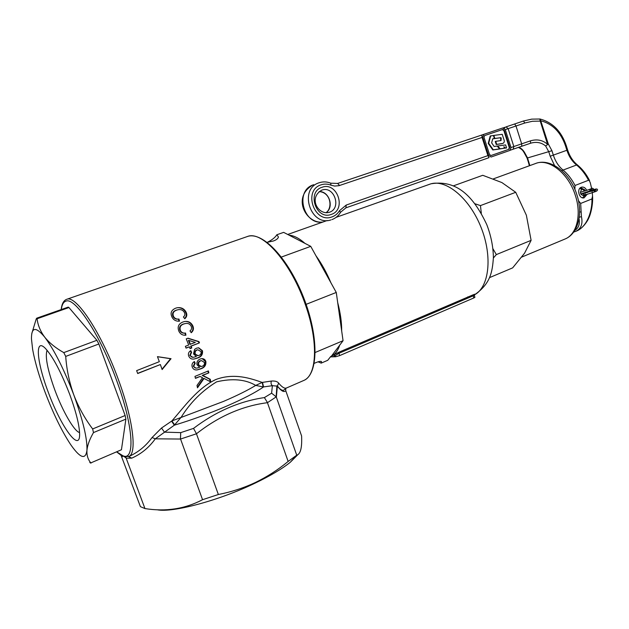 <?xml version="1.0" encoding="UTF-8"?>
<svg xmlns="http://www.w3.org/2000/svg" width="629" height="629" viewBox="0 0 629 629"><rect width="100%" height="100%" fill="white"/><g stroke="black" fill="none" stroke-linecap="round" stroke-linejoin="round"><path stroke-width="0.94" d="M585.481 194.88L582.501 197.813M581.542 189.431L582.265 189.266L580.661 187.725L584.679 189.754L585.261 190.909M579.891 188.244L581.652 189.51C579.631 192.655 580.292 194.707 583.633 195.666L585.214 194.188M585.457 193.197L585.465 192.56M585.056 190.972L582.265 189.266M585.654 192.498L585.701 193.134M489.692 277.554L512.643 267.875L524.57 253.188L531.112 240.349L496.336 254.596L492.955 248.785M531.112 240.349L526.371 215.228L515.733 192.301L480.462 205.597L474.974 203.78M481.311 213.333L480.462 205.597M515.733 192.301L501.895 182.567L482.757 175.294L453.478 185.822M493.388 257.984L496.336 254.596M69.764 394.517C76.172 412.137 79.466 425.424 79.624 434.364C79.867 453.21 60.636 426.132 48.268 392.213C36.796 362.241 34.516 337.065 45.453 348.474C53.033 356.832 61.139 372.179 69.764 394.517M47.081 350.267C44.903 356.415 47.513 369.734 54.904 390.208C62.727 411.358 74.183 431.313 79.576 432.587M31.764 333.692L36.23 318.934L36.734 318.18L37.087 318.754C37.85 325.193 40.398 331.334 44.738 337.175C49.369 342.931 55.714 348.073 63.781 352.61L96.905 340.281L68.946 307.542L37.087 318.754M125.14 415.51L98.863 344L65.715 356.407C66.635 369.585 69.339 382.432 73.821 394.949C78.531 407.191 84.805 418.529 92.652 428.954L125.14 415.51L125.886 419.118L93.485 432.587C89.633 439.262 87.447 445.198 86.936 450.388C86.692 455.467 87.997 459.634 90.835 462.897L121.444 449.743L125.886 419.118M44.95 391.859C38.951 375.749 34.847 361.62 32.645 349.472L31.458 338.85C31.379 326.938 35.806 326.372 44.738 337.175C54.314 350.007 64.016 369.262 73.821 394.949C83.059 420.486 87.431 438.963 86.936 450.388C85.63 459.854 80.465 458.289 71.439 445.702L70.228 443.932C61.445 430.472 53.017 413.111 44.95 391.859M96.905 340.281L98.863 344M121.444 449.743L90.835 462.897M36.757 318.172L68.223 307.109L68.946 307.542M65.715 356.407L63.781 352.61M93.485 432.587L92.652 428.954M90.364 462.291L89.79 462.543L90.946 463.148M314.233 363.365L315.475 362.807C318.4 361.557 320.389 361.117 321.45 361.478L321.183 363.122L318.077 361.832M267.364 242.299C272.16 239.877 275.321 237.369 276.839 234.759L278.443 236.976C278.057 238.588 276.351 239.932 273.324 241.009L267.136 242.322M335.674 356.753L332.985 356.808L335.233 355.668L335.674 356.753L339.542 355.644L473.818 297.957L474.895 297.328L474.423 295.559L473.181 295.819L473.818 297.957M304.971 243.376C299.192 238.289 293.885 235.553 289.057 235.16L310.742 246.356L330.948 282.838C326.632 272.624 321.639 263.598 315.955 255.767M341.681 330.925C341.751 322.425 340.423 312.975 337.694 302.58L343.057 340.714L331.452 356.116C335.202 354.347 337.985 350.612 339.786 344.896M331.915 355.928L338.842 352.232L473.322 294.726C475.044 294.058 475.5 294.018 474.691 294.616M330.799 356.399L327.74 360.299L321.183 363.122M276.839 234.759L283.64 232.368L289.057 235.16M330.948 282.838L336.271 292.446L337.694 302.58M343.057 340.714L315.231 352.46M336.271 292.446L306.126 304.342M310.742 246.356L281.399 257.057M473.322 294.726L473.181 295.819L338.819 353.349L335.233 355.668L333.614 355.008M474.463 295.716L474.47 294.742M330.398 356.902L332.985 356.808M278.623 383.1L277.373 386.135L272.381 385.695L263.551 386.921C255.61 392.48 243.219 398.912 226.369 406.232C209.205 413.583 191.853 419.905 174.327 425.196L174.65 424.85L171.89 420.935C184.541 406.593 197.467 388.117 215.849 379.507C234.593 372.565 251.183 378.666 262.23 382.424L271.413 381.048C275.038 380.804 277.444 381.488 278.623 383.1C281.886 387.047 284.457 388.698 286.329 388.054L303.909 380.403C316.867 375.214 318.51 341.995 305.67 305.497C291.541 263.331 262.576 230.434 247.637 236.433L66.871 299.255M262.513 382.385L263.551 386.921L263.126 386.914L262.23 382.424L255.72 385.412C245.514 379.366 232.494 378.163 216.643 381.819C202.09 390.79 190.28 402.576 181.223 417.176L174.65 424.85M157.116 509.773C172.535 512.989 219.45 500.417 255.288 483.048C270.572 475.689 282.24 468.762 290.299 462.252L297.792 454.736M296.731 455.184C300.528 454.107 302.148 447.691 301.59 435.936L285.778 390.758C284.041 392.59 281.242 391.049 277.373 386.135L276.351 397.166L296.731 455.184L288.145 461.442C278.104 469.737 267.246 476.727 255.571 482.404C243.745 487.947 231.346 491.98 218.357 494.504L202.554 499.701C184.942 508.947 165.742 511.904 144.945 508.57L140.416 506.652L121.043 455.294L125.58 456.591L129.322 456.292C138.364 452.165 145.936 445.922 152.045 437.564L161.519 428.034L171.89 420.935L223.617 401.365C237.204 395.523 247.905 390.2 255.72 385.412L263.126 386.914M191.2 326.317C189.942 323.919 187.977 322.999 185.311 323.558L183.88 323.959C180.609 325.036 179.438 327.19 180.358 330.406C181.451 332.513 183.173 333.394 185.531 333.04L185.932 335.202C182.693 335.509 180.334 334.172 178.864 331.2C177.221 326.821 178.581 323.754 182.929 322.001L184.533 321.529C188.291 320.979 191.051 322.41 192.804 325.814C193.984 328.535 193.465 330.838 191.247 332.725L189.982 330.909C191.546 329.714 191.947 328.181 191.2 326.317M190.06 348.647L189.384 346.831L186.058 348.136L185.374 346.32L188.692 345.022L186.247 338.858L188 338.182L198.984 341.61L199.456 342.876L191.13 346.147L191.806 347.963L190.06 348.647M184.376 312.44C182.968 310.042 180.822 309.154 177.944 309.759L176.749 310.113C173.423 311.261 172.346 313.368 173.533 316.442C174.697 318.486 176.505 319.351 178.966 319.045L179.501 321.175C176.096 321.411 173.612 320.09 172.047 317.213C170.042 313.085 171.245 310.081 175.656 308.186L177.024 307.778C181.066 307.18 184.053 308.564 185.987 311.945C187.363 314.547 186.97 316.819 184.792 318.754L183.393 316.953C184.942 315.719 185.272 314.209 184.376 312.44M136.635 370.63L137.696 373.524L160.379 364.545L162.125 369.561L171.033 358.695L157.447 356.651L159.341 361.675L136.635 370.63M189.879 351.249L190.784 350.644L191.601 352.389L190.273 355.409C191.043 357.005 192.301 357.579 194.062 357.138L196.382 356.454L193.52 353.923L194.589 349.386L196.476 348.191L198.654 347.782L202.467 350.738C202.931 354.473 201.296 356.902 197.553 358.027L194.149 359.017C191.546 359.418 189.722 358.396 188.669 355.935C188.055 354.103 188.464 352.547 189.879 351.249M200.753 368.853L197.215 369.883C194.715 370.214 193.024 369.192 192.144 366.817C191.578 364.521 192.348 362.752 194.44 361.518L195.171 363.263L193.74 366.282C194.369 367.816 195.533 368.397 197.215 368.012L199.676 367.297L196.987 364.781C196.531 362.076 197.577 360.165 200.116 359.041L201.469 358.664C203.67 358.475 205.14 359.442 205.88 361.557C206.194 365.252 204.488 367.682 200.753 368.853L200.242 368.853C203.969 367.69 205.675 365.26 205.361 361.557L202.2 358.672M194.959 376.394L208.388 370.906L208.859 372.871L202.703 375.395L210.251 379.263L210.762 381.929L204.032 378.446L197.482 387.826L197.011 385.42L202.554 377.691L200.108 376.457L195.446 378.367L194.959 376.394M271.413 381.048C270.706 382.959 271.028 384.508 272.381 385.695L271.61 393.188L276.233 396.868L267.435 402.686C242.236 405.964 218.57 416.335 196.452 433.782L218.357 494.504M285.778 390.758C285.558 388.84 285.81 387.912 286.525 387.975M171.575 421.147L174.327 425.196L155.308 438.822L152.045 437.564M196.452 433.782L180.554 439.042L155.308 438.822C149.01 447.565 141.163 454.004 131.76 458.14L128.607 456.607L129.322 456.292L128.866 456.489C137.146 453.415 133.144 419.433 118.346 379.515C101.733 333.488 76.243 295.048 66.933 299.239L66.375 299.428C63.482 300.733 61.752 304.122 61.194 309.578M180.46 438.712L180.727 432.626L164.436 432.139L161.519 428.034M125.58 456.591L144.945 508.57M131.76 458.14L126.35 458.171M202.554 499.701L180.554 439.042M126.343 458.148L123.213 455.946L122.042 456.906M196.311 433.467L193.528 428.388C215.802 411.508 239.421 401.239 264.384 397.591L271.61 393.188M288.145 461.442L267.435 402.686M267.341 402.363L264.384 397.591M137.633 373.374L160.379 364.545M162.015 369.231L170.561 358.711L157.478 356.722M170.561 358.711L171.033 358.695M210.141 381.606L209.701 379.248L202.176 375.379L208.859 372.871M202.176 375.379L202.703 375.395M209.701 379.248L210.251 379.263M195.399 378.155L200.108 376.457M208.325 372.863L207.908 371.102M197.364 387.189L203.489 378.43L204.032 378.446M195.902 368.083L193.237 366.282L194.668 363.263L194.039 361.761M194.668 363.263L195.171 363.263M193.237 366.282L193.74 366.282M205.361 361.557L205.88 361.557M197.215 369.883L200.242 368.853M200.706 366.51L198.198 364.71L201.319 366.503L202.286 366.235C204.008 365.52 204.716 364.254 204.409 362.453L201.508 360.621L200.58 360.881C198.937 361.651 198.308 362.925 198.709 364.702M198.198 364.71C197.797 362.949 198.426 361.675 200.077 360.889L200.58 360.881M200.077 360.889L201.508 360.621M192.757 357.233L189.777 355.424L191.114 352.405L190.398 350.88M191.114 352.405L191.601 352.389M189.777 355.424L190.273 355.409M194.149 359.017L197.05 358.043C200.785 356.926 202.428 354.497 201.964 350.754L198.512 347.837M201.964 350.754L202.467 350.738M197.05 358.043L197.553 358.027M197.498 355.684L194.778 353.875L198.096 355.66L199 355.409C200.722 354.709 201.39 353.451 201.005 351.627L197.899 349.787L197.026 350.031C195.383 350.785 194.801 352.059 195.273 353.852M194.778 353.875C194.298 352.091 194.888 350.817 196.531 350.054L197.026 350.031M196.531 350.054L197.899 349.787M186.003 347.994L189.384 346.831M190.005 348.497L191.806 347.963M191.31 347.986L190.642 346.178L191.13 346.147M190.642 346.178L199.456 342.876M198.961 342.907L198.481 341.641L198.984 341.61M198.481 341.641L187.725 338.284M188.904 340.415L188.417 340.446L189.95 344.362L195.328 342.42L188.904 340.415L190.438 344.338M184.8 333.118C182.559 333.378 180.916 332.489 179.863 330.453L180.358 330.406M185.461 335.241L185.932 335.202M191.082 332.489C193.017 330.626 193.425 328.417 192.293 325.869C190.917 322.999 188.629 321.521 185.421 321.435M192.293 325.869L192.804 325.814M179.863 330.453C178.919 327.277 180.091 325.13 183.377 324.021L185.311 323.558M183.377 324.021L183.88 323.959M185.445 335.241L185.036 333.103M178.982 321.215L178.455 319.115C176.01 319.422 174.194 318.557 173.014 316.513L173.533 316.442M178.455 319.115L178.966 319.045M184.619 318.526C186.491 316.607 186.774 314.437 185.453 312.023C183.904 309.177 181.404 307.723 177.952 307.667M185.453 312.023L185.987 311.945M173.014 316.513C171.803 313.486 172.865 311.379 176.214 310.191L177.944 309.759M176.214 310.191L176.749 310.113M493.844 135.416L502.225 134.307L503.719 138.978C504.694 141.187 504.395 142.673 502.807 143.443L496.706 144.363L495.738 141.328L501.061 140.542L501.006 137.649L494.819 138.474L493.844 135.416L493.435 135.557M494.819 138.474L494.323 138.584M501.006 137.649L494.339 138.632M500.81 140.605L500.527 137.806M495.738 141.328L495.251 141.486L496.226 144.521L496.706 144.363M502.587 143.506L496.226 144.521M494.394 138.561L493.419 135.502L490.211 136.021L488.222 143.436L492.806 149.954L499.135 149.073L499.623 148.916L497.13 146.054L494.166 146.486L491.642 142.877L492.735 138.781L494.394 138.561L492.711 138.883M490.691 135.856L488.702 143.278L488.222 143.436M488.702 143.278L493.285 149.804L492.806 149.954M493.285 149.804L499.623 148.916M505.512 148.074L506.581 147.933L505.622 144.929L497.712 145.975L497.232 146.132L499.685 148.955L504.387 148.232L503.884 146.675L505.512 148.074L506.581 147.933M497.712 145.975L500.165 148.798L499.685 148.955M500.165 148.798L504.387 148.232M504.144 147.469L505.024 148.224M484.582 135.589L502.374 129.598L503.86 130.588L509.301 147.634L508.664 149.348L490.887 155.567M483.85 134.323L502.799 127.954L505.284 129.613L511.007 147.556L509.954 150.41L491.068 157.03L488.591 155.379L482.75 137.208L483.85 134.323L481.806 135.023L482.073 137.444L487.907 155.591L489.063 157.651L345.864 207.853M509.168 149.191L491.021 155.536L489.535 154.545L483.992 137.295L484.652 135.557L502.87 129.425L504.356 130.415L509.804 147.477L508.664 149.348M587.046 194.455L584.105 197.836C579.152 199.299 576.368 188.865 581.29 187.253L581.691 187.12C583.861 186.797 585.536 187.898 586.708 190.43M591.637 188.503L590.285 182.756L589.279 180.602L588.532 180.256C585.245 173.879 581.172 168.729 576.329 164.79C572.02 161.221 568.875 156.385 566.894 150.292L565.495 145.842C560.761 132.247 552.592 123.913 541.011 120.847L540.232 121.106L539.8 118.991M574.78 230.418C578.625 228.068 580.032 224.152 579.026 218.672M581.424 216.58C583.004 223.845 581.102 228.775 575.716 231.37L576.675 230.977C587.863 226.094 592.369 209.748 591.928 198.945L580.661 203.442L581.424 216.58L579.23 217.304M518.508 147.343C520.647 147.776 522.644 149.45 524.5 152.367L523.847 152.202M565.495 145.842L566.242 145.551C561.335 131.28 552.655 122.451 540.193 119.054L548.307 144.002L545.658 146.007C541.561 142.571 536.694 141.596 531.049 143.082L530.546 143.239M576.062 231.228L576.675 230.977M579.592 212.107L581.07 211.839M554.566 165.545L550.194 156.236L548.779 151.762L545.658 146.007L548.307 144.002L551.947 150.716L553.363 155.206C555.368 161.346 558.521 166.229 562.821 169.846C567.649 173.832 571.722 179.045 575.024 185.484L574.875 189.408M578.436 200.667L580.661 203.442M591.928 198.945L592.549 195.965L592.29 192.773M592.172 191.869L591.747 189.14M575.024 185.484L588.532 180.256M587.124 192.01L587.195 192.702M589.279 180.602L590.285 182.756M524.814 123.009L515.992 125.997L521.669 143.844L530.467 140.849C536.969 138.923 542.662 140.063 547.537 144.269L540.232 121.106L532.464 121.263L524.814 123.009L523.47 121.004L531.733 119.133L539.902 119.015M518.335 147.406C521.056 148.696 522.841 150.229 523.705 151.99L524.5 152.367L527.55 157.942L527.078 158.044L523.988 152.383M530.467 140.849L530.538 143.247L513.217 149.183M590.041 189.195L590.93 189.809L590.631 190.705M591.755 189.125L591.787 188.433L589.239 189.502L590.088 190.139L589.79 191.035M592.715 189.769L594.751 189.305C596.489 188.786 597.416 188.928 597.526 189.73C597.511 190.587 596.63 191.271 594.892 191.782L595.128 190.901L594.279 190.265L580.929 194.251M594.892 191.782L594.051 192.112L594.295 191.232L593.438 190.595M584.239 195.179L583.476 194.613L583.885 193.583M594.751 189.305L594.326 190.249M564.598 239.201L565.251 238.926C576.738 234.295 581.699 214.937 575.488 195.863C568.805 173.352 548.543 157.698 535.287 163.611C550.312 157.344 570.487 173.179 576.997 195.132C583.075 213.797 578.122 233.556 565.251 238.926L521.779 257.072M474.518 294.804C489.103 287.319 492.774 256.711 481.122 227.541C469.635 198.308 446.158 178.935 430.582 183.935L336.098 217.351M467.677 296.919L468.408 296.833M338.842 352.232L339.542 355.644M116.908 451.984L123.213 455.946C135.392 460.743 133.293 425.29 116.475 380.073C100.153 334.887 75.165 297.069 66.045 301.102C63.498 301.834 61.917 304.648 61.296 309.547M303.17 380.734L303.909 380.403C318.541 373.98 318.824 336.413 303.697 297.769C288.64 259.077 262.875 231.401 247.692 236.41L247.346 236.52M180.727 432.626L193.528 428.388M501.384 138.805L500.896 138.962M501.533 143.703L501.046 143.86M488.591 155.379L346.217 205.062L339.503 210.691C337.718 213.663 335.273 215.708 332.167 216.848C314.256 224.121 302.635 190.115 321.285 184.777C324.446 183.762 327.638 183.888 330.854 185.146L334.636 186.066L339.015 185.673L482.75 137.208M513.154 149.207L510.386 150.174L513.154 149.207M509.301 147.634L509.804 147.477M503.86 130.588L504.356 130.415M514.671 123.976L515.992 125.997L508.138 128.646L506.038 126.885L523.47 121.004M505.441 127.16L503.271 127.884L505.409 127.168L504.301 128.23M339.613 185.484L337.624 183.44L481.806 135.023M322.127 187.253C337.278 181.506 346.776 209.677 331.334 214.387C316.183 220.504 306.37 191.782 322.127 187.253M511 147.532L513.838 146.541L513.201 149.183L521.763 146.235L521.669 143.844L513.838 146.541L508.138 128.646L505.284 129.613M321.561 190.21L321.844 190.107C308.147 197.813 318.093 215.157 328.881 212.421L329.352 212.272C341.909 208.466 334.329 185.563 321.969 190.068L321.254 190.335M319.351 182.701L319.359 182.693C323.164 181.498 326.962 181.663 330.76 183.196L330.571 183.118M313.753 184.722C294.246 190.092 303.257 225.725 323.117 221.966C306.755 224.632 291.392 197.946 312.471 185.217M330.878 219.938C310.364 226.81 298.405 188.59 319.32 182.709M319.155 191.57C329.187 191.027 334.447 207.373 326.003 212.751M339.503 210.691L340.486 212.437M551.947 150.716L527.55 157.942L529.83 165.6M589.593 180.617C586.314 174.091 582.179 168.808 577.186 164.767L561.705 170.585M550.194 156.236L567.633 149.993C569.677 156.236 572.862 161.166 577.186 164.767L577.375 164.916M567.633 149.993L566.234 145.535M346.217 205.062L345.911 207.837L489.063 157.651M330.854 185.146L330.76 183.196L337.624 183.44M528.934 162.29L528.454 162.392L527.078 158.06M584.821 190.563L584.679 189.754M591.551 188.024L593.344 188.637C593.344 189.486 592.455 190.17 590.694 190.689L580.756 193.921M594.051 192.112L584.632 195.084M595.938 190.217L595.97 189.533L594.279 190.265M589.239 189.502L580.37 192.332M493.451 178.84L535.287 163.611M429.969 184.132L431.156 183.754C459.013 179.226 475.076 199.778 486.791 224.655C491.045 235.757 493.238 246.78 493.395 257.733C492.334 271.846 490.706 283.561 474.502 294.836M327.206 220.504L287.72 234.475M332.214 355.794L331.452 356.116M276.894 385.836L277.326 385.899C277.475 385.923 280.172 390.287 283.372 390.428L286.321 388.054M121.02 455.286L116.805 452.031M276.902 385.844L276.155 396.702M290.299 462.252L296.684 455.223M502.319 143.601L502.783 143.451M325.964 212.751C332.945 208.042 330.893 192.332 319.123 191.593M331.9 219.615C335.634 218.224 338.528 215.763 340.603 212.24L345.911 207.837M573.632 232.109L575.716 231.37M521.763 146.235L530.829 143.153M592.549 195.996C593.218 205.188 590.23 215.472 588.838 217.846C587.887 220.685 582.666 228.657 576.707 230.961M528.462 162.408L529.359 165.773"/></g></svg>
